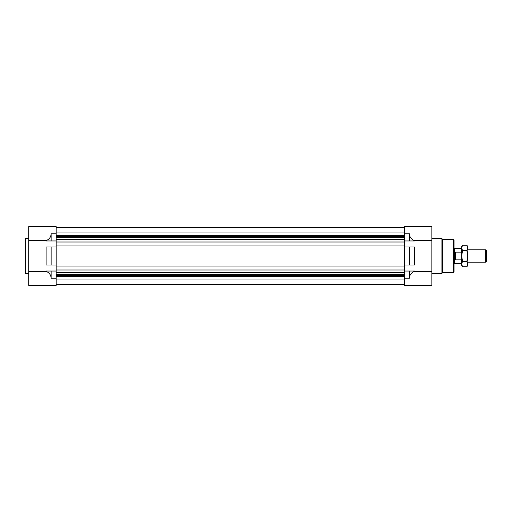 <?xml version="1.0" encoding="UTF-8"?>
<svg xmlns="http://www.w3.org/2000/svg" width="512" height="512" viewBox="0 0 512 512"><rect width="100%" height="100%" fill="white"/><g stroke="black" fill="none" stroke-linecap="round" stroke-linejoin="round"><path stroke-width="0.77" d="M409.408 240.947L414.438 240.947L414.438 240.589C411.283 239.392 409.606 237.114 409.408 233.754L409.408 240.947L404.378 240.947L404.378 226.598L431.846 226.598L431.846 285.402L404.378 285.402L404.378 271.053L409.408 271.053L409.408 278.246C409.606 274.886 411.283 272.608 414.438 271.411L431.846 271.411M404.378 265.018L404.378 246.982L409.408 246.982L409.408 265.018L404.378 265.018L404.378 271.053M442.682 272.634L453.28 272.634L453.28 239.366L442.682 239.366L442.682 272.634L441.907 273.408L441.907 238.592L431.846 238.592M453.28 239.366L454.054 240.134L454.054 271.866L453.28 272.634M409.408 285.402L404.378 285.402M409.408 271.053L414.438 271.053L414.438 271.411M409.408 246.982L414.438 246.982L414.438 265.018L409.408 265.018M414.438 240.589L431.846 240.589M51.136 271.053L46.106 271.053L46.106 271.411C49.254 272.608 50.931 274.886 51.136 278.246L51.136 271.053L56.166 271.053L56.166 285.402L28.698 285.402L28.698 226.598L56.166 226.598L56.166 241.997L404.378 241.997L404.378 240.947M56.166 240.947L51.136 240.947L51.136 233.754C50.931 237.114 49.254 239.392 46.106 240.589L28.698 240.589M56.166 285.402L51.136 285.402M28.698 238.592L25.6 238.592L25.6 273.408L28.698 273.408M56.166 265.018L51.136 265.018L51.136 246.982L56.166 246.982L56.166 266.061L404.378 266.061M51.136 240.947L46.106 240.947L46.106 240.589M51.136 265.018L46.106 265.018L46.106 246.982L51.136 246.982M46.106 271.411L28.698 271.411M56.166 241.997L56.166 245.939L404.378 245.939L404.378 241.997M404.378 245.939L404.378 246.982M56.166 227.366L404.378 227.366M56.166 235.616L404.378 235.616M56.166 236.73L404.378 236.73M56.166 237.504L404.378 237.504M56.166 239.443L404.378 239.443M56.166 245.939L56.166 246.982M56.166 266.061L56.166 270.003L404.378 270.003M56.166 272.557L404.378 272.557M56.166 270.003L56.166 271.053M56.166 274.496L404.378 274.496M56.166 275.27L404.378 275.27M56.166 276.384L404.378 276.384M404.378 284.634L56.166 284.634M486.4 250.586L486.4 261.414L485.626 262.189L485.626 249.811L486.4 250.586M467.827 262.189L485.626 262.189M467.827 249.811L485.626 249.811M454.054 263.738L454.675 263.738L454.675 248.262L454.054 248.262M461.638 263.232L461.254 263.622L461.254 259.853L455.45 259.853C454.65 257.286 454.65 254.714 455.45 252.147L461.254 252.147L461.254 248.378L461.638 248.768M454.675 263.622L461.254 263.622M454.675 248.378L461.254 248.378M461.254 252.147L461.619 252.941M461.638 259.014L461.254 259.853M455.45 252.147L455.45 259.853M466.899 245.28L467.827 246.714L466.899 250.637L467.827 256L467.827 247.955L466.899 245.28L462.566 245.28L461.638 246.714L461.638 247.955L462.566 245.28L461.638 247.955L461.638 265.286L462.566 266.72L461.638 264.045L462.566 261.363L461.638 256L462.566 250.637L461.638 247.955M467.827 264.045L467.827 256L466.899 261.363L467.827 265.286L466.899 266.72L467.827 264.045L466.899 266.72L462.566 266.72M466.899 261.363L462.566 261.363M466.899 250.637L462.566 250.637M404.378 278.246L409.408 278.246M409.408 233.754L404.378 233.754M51.136 278.246L56.166 278.246M56.166 233.754L51.136 233.754M404.378 232.013L56.166 232.013M56.166 279.987L404.378 279.987M442.682 239.366L441.907 238.592M441.907 273.408L431.846 273.408"/></g></svg>
